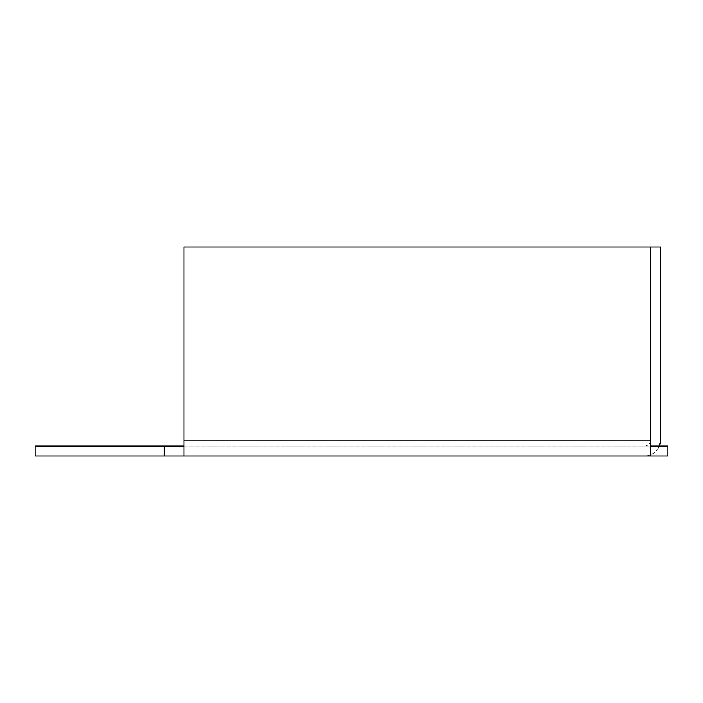 <?xml version="1.0" encoding="UTF-8"?>
<svg xmlns="http://www.w3.org/2000/svg" width="703" height="703" viewBox="0 0 703 703"><rect width="100%" height="100%" fill="white"/><g stroke="black" fill="none" stroke-linecap="round" stroke-linejoin="round"><path stroke-width="0.53" stroke-dasharray="3.52 2.64" d="M164.168 455.957L164.168 446.036L164.168 455.957L164.168 446.036L35.15 446.036L35.15 455.957L667.85 455.957L643.034 455.957L667.85 455.957L667.85 446.036L667.85 455.957L667.85 446.036L643.034 446.036L643.034 455.957L644.528 455.957L643.034 455.957L643.034 446.036L667.85 446.036L650.486 446.036L650.486 455.957L650.486 247.043L184.019 247.043L184.019 455.957M164.168 446.036L650.486 446.036L650.486 455.957M650.486 446.036L650.486 440.078A5.958 5.958 0 0 1 644.528 446.036L643.034 446.036L643.034 455.957L643.034 446.036L644.528 446.036A5.958 5.958 0 0 0 650.486 440.078L650.486 247.043L184.019 247.043L184.019 446.036L184.019 247.043L650.486 247.043L650.486 446.036L184.019 446.036M650.486 247.043L650.486 440.078L650.486 247.043L660.407 247.043L660.407 440.078A15.879 15.879 0 0 1 644.528 455.957A15.879 15.879 0 0 0 659.247 446.036M650.486 440.078L184.019 440.078"/><path stroke-width="1.05" d="M35.15 446.036L35.15 455.957L164.168 455.957L164.168 446.036L35.15 446.036M650.486 446.036L667.85 446.036L667.85 455.957L164.168 455.957M184.019 446.036L164.168 446.036M184.019 455.957L184.019 247.043L650.486 247.043L650.486 455.957M659.247 446.036A15.879 15.879 0 0 0 660.407 440.078L660.407 247.043L650.486 247.043M184.019 440.078L650.486 440.078"/></g></svg>
